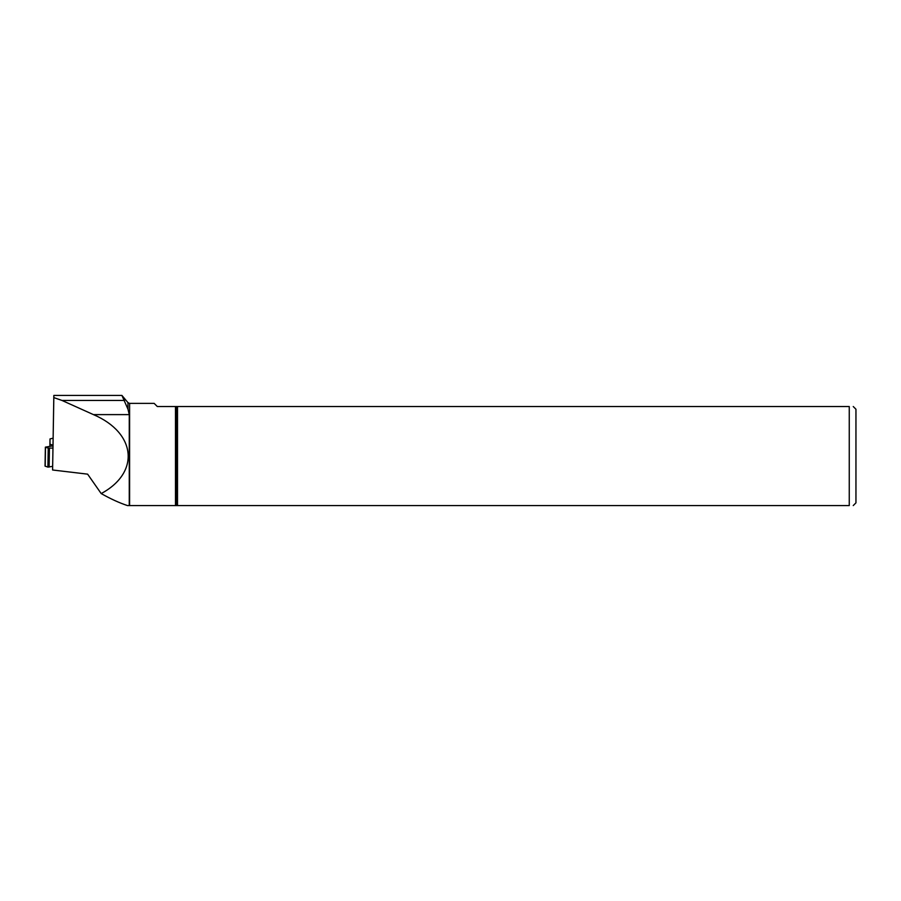 <?xml version="1.0" encoding="UTF-8"?>
<svg xmlns="http://www.w3.org/2000/svg" width="901" height="901" viewBox="0 0 901 901"><rect width="100%" height="100%" fill="white"/><g stroke="black" fill="none" stroke-linecap="round" stroke-linejoin="round"><path stroke-width="1.35" d="M49.972 446.333L50.005 444.238L52.934 445.173M52.956 438.201L50.005 438.933L50.005 444.238M50.005 438.933L49.882 446.344M52.934 445.86L45.365 447.144L48.226 448.101L52.934 448.101M52.63 466.358L47.911 467.101L45.05 466.121L47.911 467.101L52.63 466.358M127.953 402.623L121.928 395.438L127.953 409.144L127.953 402.623L129.598 403.389L154.172 403.389L157.315 406.531L177.508 406.531L177.508 505.562L129.26 505.562L129.26 414.618L93.445 414.618L62.011 400.461L53.823 397.6L53.835 395.438L52.596 469.995L53.823 397.6M53.835 395.438L121.928 395.438M52.596 469.995L87.622 474.151L101.194 493.568C140.218 472.608 136.321 432.93 93.445 414.618M853.247 406.531L855.95 409.234L855.95 502.859L853.247 505.562M177.508 406.531L849.26 406.531C854.497 406.531 854.497 406.531 849.26 406.531L849.26 505.562C854.497 505.562 854.497 505.562 849.26 505.562L177.508 505.562M127.953 409.144L129.26 414.618M129.26 505.562L127.458 505.562C119.416 502.916 110.665 498.917 101.194 493.568M49.42 448.202L49.116 467.067M48.226 448.101L47.911 467.101M45.5 447.234L45.196 466.245M176.551 406.531L176.551 505.562M175.481 406.531L175.481 505.562M129.598 403.389L129.598 505.562M124.575 400.461L62.011 400.461M45.05 466.121L45.365 447.144"/></g></svg>
